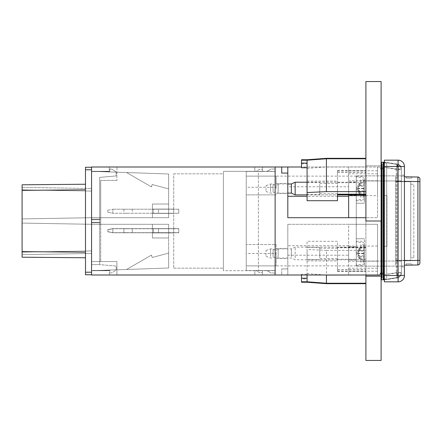 <?xml version="1.0" encoding="UTF-8"?>
<svg xmlns="http://www.w3.org/2000/svg" width="442" height="442" viewBox="0 0 442 442"><rect width="100%" height="100%" fill="white"/><g stroke="black" fill="none" stroke-linecap="round" stroke-linejoin="round"><path stroke-width="0.33" stroke-dasharray="2.21 1.66" d="M287.808 253.454L287.808 248.382L287.808 253.454M276.145 253.454L276.145 265.874L246.227 265.874L246.227 176.126L246.227 265.874L246.227 244.581L246.227 265.874L276.145 265.874L276.145 244.581L246.227 244.581L276.145 244.581L276.145 253.454L246.227 253.454M356.263 221L356.263 176.126L356.263 221M356.263 181.955L356.263 195.137L356.263 181.955L348.655 181.955L348.655 195.137L348.655 181.955M356.263 195.137L348.655 195.137M356.263 246.863L356.263 260.045L356.263 246.863L348.655 246.863L348.655 260.045L348.655 246.863M356.263 260.045L348.655 260.045M364.374 188.546L364.374 203.254L364.374 188.546L364.374 200.718L364.374 188.546L356.263 188.546L356.263 175.872L356.263 266.128L356.263 188.546L356.263 200.718L356.263 188.546L359.479 193.889L359.981 194.104L359.545 192.85L359.981 191.596L359.479 191.38L359.479 193.889M364.374 253.454L364.374 238.746L364.374 265.62L364.374 253.454L356.263 253.454L356.263 265.62L356.263 253.454L359.479 258.797L359.981 259.012L359.545 257.758L359.981 256.498L359.479 256.283L359.479 258.797M287.808 188.546L287.808 183.474L287.808 188.546M276.145 188.546L276.145 183.474L276.145 188.546M246.227 171.435L246.227 270.565L246.227 171.435L258.399 171.435L246.227 171.435M246.227 194.883L246.227 176.126L246.227 194.883L276.145 194.883L246.227 194.883M255.896 270.565L262.454 270.565L262.454 272.592L259.41 272.592L255.896 270.565L262.454 270.565L262.454 272.592L259.41 272.592L255.896 270.565L262.454 270.565L262.454 272.592L259.41 272.592L255.896 270.565L262.454 270.565L262.454 272.592L259.41 272.592L255.896 270.565M258.399 270.565L246.227 270.565L258.399 270.565L258.399 171.435L275.128 171.435L258.399 171.435L258.399 270.565L275.128 270.565L258.399 270.565M381.021 272.974L383.645 272.974L380.601 272.974L380.059 275.001L287.808 275.001L287.808 268.918L281.72 268.918L287.808 268.918L287.808 224.298L287.808 275.001L281.72 275.001L281.72 268.918L281.72 275.001L275.128 275.001L275.128 166.999L380.059 166.999L380.601 169.026L383.645 169.026L383.645 272.974L383.645 169.026L380.601 169.026L380.059 166.999L377.556 166.999L377.562 217.702L287.808 217.702L287.808 166.999M365.899 195.635L377.562 195.635L377.562 217.702L365.899 217.702M377.562 195.635L377.556 166.999L301.499 166.999M348.655 194.701L348.655 166.999L348.655 186.784L287.808 186.784M348.655 217.702L348.655 186.784M348.655 255.216L348.655 224.298L377.562 224.298L377.562 275.001L377.562 224.298L287.808 224.298L348.655 224.298L348.655 275.001L348.655 255.216L287.808 255.216M255.896 171.435L262.454 171.435L262.454 169.408L259.41 169.408L255.896 171.435L262.454 171.435L262.454 169.408L259.41 169.408L255.896 171.435L262.454 171.435L262.454 169.408L259.41 169.408L255.896 171.435L262.454 171.435L262.454 169.408L259.41 169.408L255.896 171.435M275.128 171.435L275.128 270.565L275.128 171.435M364.374 180.944L401.391 180.944L401.391 261.056L401.391 175.872L401.391 180.944L356.263 180.944M364.374 261.056L401.391 261.056L401.391 266.128L401.391 261.056L356.263 261.056M384.407 162.313L397.203 164.568C399.789 165.236 401.187 166.899 401.391 169.562L401.391 272.438C401.187 275.101 399.789 276.764 397.203 277.432L384.407 279.687M386.689 167.711L397.203 169.562L401.391 169.562A5.072 5.072 0 0 0 397.203 164.568A5.072 5.072 0 0 1 401.391 169.562L401.391 272.438A5.072 5.072 0 0 1 397.203 277.432L386.689 279.283L386.689 162.717L386.689 279.283L383.645 279.819L383.645 162.181L397.203 164.568A5.072 0.867 100 0 1 397.203 169.562L397.203 272.438A5.072 0.867 80 0 1 397.203 277.432A5.072 5.072 0 0 0 401.391 272.438L397.203 272.438L386.689 274.289L386.689 163.352L386.689 274.289M386.689 163.352L384.407 162.75M384.407 279.25L386.689 278.648M356.263 203.254L364.374 203.254L356.263 203.254M401.391 266.128L356.263 266.128L401.391 266.128M356.263 238.746L364.374 238.746L356.263 238.746M401.391 175.872L356.263 175.872L401.391 175.872M281.72 166.999L281.72 173.082L287.808 173.082M377.562 246.05L348.655 246.05M377.562 261.189L348.655 261.189M377.562 268.189L348.655 268.189M377.562 180.767L348.655 180.767M377.562 173.811L348.655 173.811M276.145 187.281L276.145 176.126L246.227 176.126L276.145 176.126L276.145 187.281L246.227 187.281M319.754 184.297L319.754 194.557L319.754 184.297M307.074 192.795L307.074 182.54L307.074 192.795M319.754 184.872L319.754 193.745L319.754 184.872M337.5 184.872L337.5 193.745L337.5 184.872M365.899 194.408L365.899 158.319L365.899 194.408M365.899 194.452L337.5 194.701L337.5 194.198M301.499 159.755L301.499 160.203L307.074 160.203L326.428 158.766L326.428 166.927L365.899 166.927M307.074 160.203L307.074 163.092M301.499 160.203L301.499 163.789L307.074 163.789L307.074 200.718L337.5 200.718M307.074 168.358L326.428 166.927M337.5 194.452L337.5 170.546L337.5 194.883L307.074 194.883M307.074 181.087L337.5 181.087M337.5 182.728L365.899 182.728M301.499 163.789L301.499 167.75M319.754 257.703L319.754 247.443L319.754 257.703M307.074 249.205L307.074 259.46L307.074 249.205M319.754 257.128L319.754 248.255L319.754 257.128M337.5 257.128L337.5 248.255L337.5 257.128M307.074 275.001L307.074 241.282L337.5 241.282L337.5 247.802L365.899 247.802L365.899 247.299L365.899 275.001M365.899 247.548L337.5 247.299L337.5 247.802M365.899 283.234L365.899 283.681L365.899 283.234L326.428 283.234L326.428 250.376L365.899 250.376L365.899 283.234L365.899 165.855L365.899 221L381.109 221L381.109 165.855L381.109 279.598A0.508 0.508 0 0 1 381.021 279.311A0.508 0.508 0 0 0 381.109 279.598M307.074 278.217L307.074 274.25L307.074 281.803L301.499 281.803L301.499 282.245M337.5 247.548L337.5 271.454L337.5 241.282L307.074 241.282L307.074 278.913L301.499 278.913L301.499 281.803M326.428 250.376L307.074 249.465M365.899 247.802L365.899 250.376M307.074 273.642L325.461 275.001M307.074 260.913L337.5 260.913M337.5 259.272L365.899 259.272M301.499 275.001L301.499 274.25L307.074 274.25M301.499 274.25L301.499 278.913M295.162 194.883L295.162 182.209M356.263 193.027L356.263 182.209L356.263 193.027M291.355 193.11L291.355 183.982M278.173 191.773L278.173 183.982L278.173 191.773M273.101 191.237L273.101 184.745L273.101 191.237M278.173 191.237L278.173 184.745L278.173 191.237M270.565 191.773L270.565 183.982L270.565 191.773M273.101 191.773L273.101 183.982L273.101 191.773M266.001 190.601L266.001 185.646L266.001 190.601M360.827 197.331L360.827 194.325L359.479 193.762L359.479 191.607L357.506 188.728L359.479 185.717L359.479 183.203L357.506 186.215L364.374 186.215L364.374 178.535L364.374 194.469L363.689 195.005L360.827 195.182L360.827 197.331L363.689 197.154L364.374 196.618L364.374 182.629L364.374 196.618M356.263 196.613L356.263 177.137L356.263 196.613M364.374 180.474L363.689 179.938L360.827 179.761L360.827 181.911L363.689 182.093L364.374 182.629M359.479 193.762L357.506 190.878L364.374 190.878M359.479 183.336L360.827 182.767L360.827 184.916L359.479 185.485L359.479 183.336L356.263 188.546M360.827 194.325L360.827 192.176L359.479 191.607M359.479 185.717L359.981 185.502L359.981 182.988L359.479 183.203M359.479 191.38L357.506 188.369L359.479 185.485M364.374 194.469L364.374 186.215M360.827 179.761L360.827 182.767M360.827 181.911L360.827 184.916M357.506 188.369L364.374 188.369M357.506 188.728L364.374 188.728M360.827 195.182L360.827 192.176M359.981 185.502L364.374 185.502M359.981 182.988L364.374 182.988M359.981 191.596L364.374 191.596M359.981 194.104L364.374 194.104M295.162 257.935L295.162 247.117L295.162 257.935M356.263 257.935L356.263 247.117L356.263 257.935M291.355 256.68L291.355 248.89L291.355 256.68M278.173 256.68L278.173 248.89L278.173 256.68M273.101 256.145L273.101 249.647L273.101 256.145M278.173 256.145L278.173 249.647L278.173 256.145M270.565 256.68L270.565 248.89L270.565 256.68M273.101 256.68L273.101 248.89L273.101 256.68M266.001 255.504L266.001 250.548L266.001 255.504M360.827 262.239L360.827 259.233L359.479 258.664L359.479 256.515L357.506 253.631L359.479 250.62L359.479 248.111L357.506 251.122L364.374 251.122L364.374 243.443L364.374 259.371L363.689 259.907L360.827 260.089L360.827 262.239L363.689 262.062L364.374 261.526L364.374 247.531L364.374 261.526M356.263 261.52L356.263 242.045L356.263 261.52M364.374 245.382L363.689 244.846L360.827 244.669L360.827 246.818L363.689 246.995L364.374 247.531M359.479 258.664L357.506 255.785L364.374 255.785M359.479 248.238L360.827 247.675L360.827 249.824L359.479 250.393L359.479 248.238L356.263 253.454M360.827 259.233L360.827 257.084L359.479 256.515M359.479 250.62L359.981 250.404L359.981 247.896L359.479 248.111M359.479 256.283L357.506 253.272L359.479 250.393M364.374 259.371L364.374 251.122M360.827 244.669L360.827 247.675M360.827 246.818L360.827 249.824M357.506 253.272L364.374 253.272M357.506 253.631L364.374 253.631M360.827 260.089L360.827 257.084M359.981 250.404L364.374 250.404M359.981 247.896L364.374 247.896M359.981 256.498L364.374 256.498M359.981 259.012L364.374 259.012M381.109 276.465L381.109 273.99L381.109 276.465L381.976 277.432A0.508 0.508 0 0 1 381.976 278.151L381.976 273.99L381.17 273.99L382.126 273.99L382.126 168.01L381.021 168.01L383.137 168.01L383.137 166.43L383.137 279.819L383.457 279.736L383.457 168.01L383.137 168.01L383.645 168.01L383.645 162.512L383.645 273.99L383.645 168.01L383.645 273.99L383.645 168.01L383.137 168.01L383.137 162.181L383.645 162.512M383.645 165.905L383.137 166.43L383.324 168.01L383.137 166.43M381.181 276.642L381.181 273.99L381.181 276.642L381.976 277.432A0.508 0.508 0 0 1 381.976 278.151L381.17 278.957L381.109 273.99L381.109 165.535L381.021 273.99L381.529 273.99L381.529 162.181L383.137 162.181M381.109 162.971A0.508 0.508 0 0 1 381.021 162.689A0.508 0.508 0 0 0 381.109 162.971A0.508 0.508 0 0 1 381.109 162.402A0.508 0.508 0 0 0 381.021 162.689A0.508 0.508 0 0 1 381.109 162.402M381.976 163.849L381.17 163.043L381.17 168.01L382.126 168.01L382.126 164.209A0.508 0.508 0 0 0 381.976 163.849L381.17 163.043L381.17 168.01L381.181 165.358L381.976 164.568A0.508 0.508 0 0 0 381.976 163.849L381.976 168.01L381.17 168.01L381.976 168.01L381.976 163.849A0.508 0.508 0 0 1 381.976 164.568L381.976 168.01L381.976 164.568A0.508 0.508 0 0 0 382.126 164.209L382.126 273.99L381.976 168.01L381.976 273.99L381.976 168.01L381.976 273.99L381.17 273.99L381.17 168.01L381.17 278.957L381.976 278.151A0.508 0.508 0 0 0 381.976 277.432L381.976 278.151M381.109 165.535L381.976 164.568M383.457 166.148L383.457 168.01L383.324 166.186M383.645 276.095L383.645 273.99L383.645 276.095L383.137 275.57L383.137 273.99L383.457 273.99L383.324 168.01L383.324 273.99L381.529 273.99L381.529 279.819L383.137 279.819M383.645 279.488L383.645 273.99L383.645 279.488M383.457 275.852L383.645 273.99L383.457 275.852L383.137 275.57M381.109 279.029A0.508 0.508 0 0 0 381.021 279.311A0.508 0.508 0 0 1 381.109 279.029M383.137 272.974L383.137 169.026L383.137 272.974L381.109 272.974L381.109 169.026L381.109 272.974L383.137 272.974M383.137 169.026L381.109 169.026L383.137 169.026M404.436 265.217L417.905 264.979A2.028 2.028 0 0 0 419.9 262.951L419.9 179.049A2.028 2.028 0 0 0 417.905 177.021L404.436 176.783M412.115 176.922L406.209 176.817L406.209 178.154L411.01 178.154A1.017 1.017 0 0 0 411.988 177.402L412.115 176.922L406.209 176.817L406.209 178.154L411.01 178.154A1.017 1.017 0 0 0 411.988 177.402L412.115 176.922M404.436 181.347L395.562 181.192L395.562 176.629L395.562 181.192L417.905 181.585L417.905 260.415L395.562 260.808L395.562 181.192L395.562 265.371L395.562 260.808L404.436 260.653M406.209 265.183L412.115 265.078L411.988 264.598A1.017 1.017 0 0 0 411.01 263.846L406.209 263.846L406.209 265.183L412.115 265.078L411.988 264.598A1.017 1.017 0 0 0 411.01 263.846L406.209 263.846L406.209 265.183M395.562 260.299L395.562 181.701L395.562 260.299L410.773 260.299L410.773 181.701L410.773 260.299L395.562 260.299M410.773 184.237L410.773 257.763L410.773 184.237L413.817 184.237L413.817 257.763L413.817 184.237L410.773 184.237M410.773 181.701L395.562 181.701L410.773 181.701M413.817 257.763L410.773 257.763L413.817 257.763M275.128 171.308L267.123 171.308L275.128 171.308L267.123 171.308L275.128 171.308L275.128 272.974L275.128 169.026L275.128 171.308L275.128 169.026L275.128 171.308L223.409 171.308L275.128 171.308M254.846 171.308L262.454 171.308L254.846 171.308L262.454 171.308L254.846 171.308L254.846 166.999L262.454 166.999L254.846 166.999L262.454 166.999L254.846 166.999L254.846 171.308M275.128 166.999L91.571 166.999L91.571 275.001L275.128 275.001L275.128 166.999M116.926 166.999L109.318 166.999L116.926 166.999L109.318 166.999L116.926 166.999L116.926 180.435L116.926 166.999L116.926 180.435L100.699 180.435L100.699 219.226L100.699 180.435L100.699 219.226L91.571 219.226L91.571 171.308L91.571 219.226L100.699 219.226L100.699 180.435L116.926 180.435L116.926 166.999M109.318 171.308L91.571 171.308L91.571 219.226L91.571 171.308L168.645 173.999L91.571 171.308L91.571 217.707L91.571 171.308L168.645 173.999L168.645 209.083L152.418 209.083L152.418 213.392L168.645 213.392L152.418 213.392L152.418 217.702L152.418 204.011L168.645 204.011L168.645 173.999L91.571 171.308L168.645 173.999L168.645 209.083L152.418 209.083L152.418 204.011L152.418 209.083L168.645 209.083L168.645 217.702L168.645 209.083L168.645 213.392L152.418 213.392L152.418 209.083L152.418 213.392L168.645 213.392L152.418 213.392L152.418 209.083L168.645 209.083L168.645 204.011L168.645 209.083L152.418 209.083L152.418 204.011L168.645 204.011L168.645 173.999L126.556 172.529L168.645 173.999L168.645 188.9L152.164 184.485L151.507 186.933L126.556 172.529L168.645 173.999L126.556 172.529L168.645 173.999L168.645 188.9L152.164 184.485L151.507 186.933L126.556 172.529L168.645 173.999L168.645 188.9L152.164 184.485L151.507 186.933L126.556 172.529L151.507 186.933L126.556 172.529L151.507 186.933L152.164 184.485L151.507 186.933L152.164 184.485L168.645 188.9L168.645 173.999L168.645 204.011L168.645 173.999L91.571 171.308L109.318 171.308L91.571 171.308L109.318 171.308L109.318 166.999L109.318 171.308M254.846 275.001L262.454 275.001L254.846 275.001L262.454 275.001L254.846 275.001L254.846 270.692L262.454 270.692L254.846 270.692L262.454 270.692L254.846 270.692L254.846 275.001M109.318 275.001L116.926 275.001L109.318 275.001L116.926 275.001L109.318 275.001L109.318 270.692L91.571 270.692L91.571 224.298L168.645 224.298L168.645 228.608L152.418 228.608L152.418 232.917L168.645 232.917L152.418 232.917L152.418 237.989L168.645 237.989L168.645 228.608L152.418 228.608L152.418 232.917L152.418 228.608L168.645 228.608L168.645 232.917L152.418 232.917L168.645 232.917L152.418 232.917L152.418 237.989L168.645 237.989L168.645 232.917L168.645 268.001L168.645 253.1L152.164 257.515L168.645 253.1L168.645 268.001L168.645 237.989L168.645 268.001L91.571 270.692L91.571 222.774L91.571 270.692L91.571 224.298L152.418 224.298L152.418 228.608L168.645 228.608L168.645 232.917L152.418 232.917L152.418 228.608L152.418 232.917L168.645 232.917L168.645 224.298L168.645 228.608L152.418 228.608L168.645 228.608L152.418 228.608L152.418 224.298L168.645 224.298L168.645 232.917L152.418 232.917L152.418 224.298L168.645 224.298L168.645 228.608L152.418 228.608L152.418 237.989L152.418 224.298L152.418 228.608L168.645 228.608L168.645 232.917L152.418 232.917L152.418 237.989L168.645 237.989L152.418 237.989L168.645 237.989L168.645 232.917L152.418 232.917L168.645 232.917L152.418 232.917L152.418 237.989L168.645 237.989L152.418 237.989L168.645 237.989L152.418 237.989L152.418 224.298L168.645 224.298L152.418 224.298L152.418 228.608L168.645 228.608L152.418 228.608L168.645 228.608L168.645 224.298L152.418 224.298L152.418 237.989L168.645 237.989L168.645 268.001L91.571 270.692L91.571 224.298L91.571 270.692L91.571 224.298L152.418 224.298L152.418 237.989L152.418 224.298L91.571 224.298L152.418 224.298L91.571 224.298L91.571 250.918L91.571 224.298L22.1 223.083L91.571 224.298L22.1 223.083L91.571 224.298L22.1 223.083L91.571 224.298L91.571 270.692L109.318 270.692L91.571 270.692L109.318 270.692L109.318 275.001M116.926 180.435L100.699 180.435L116.926 180.435M100.699 219.226L91.571 219.226L100.699 219.226L100.699 261.565L100.699 222.774L91.571 222.774L91.571 261.565L91.571 219.226L91.571 222.774L100.699 222.774L100.699 219.226L91.571 219.226L100.699 219.226M126.556 269.471L151.507 255.067L152.164 257.515L168.645 253.1L152.164 257.515L168.645 253.1L152.164 257.515L151.507 255.067L152.164 257.515L151.507 255.067L152.164 257.515L151.507 255.067L126.556 269.471L151.507 255.067L126.556 269.471L151.507 255.067L126.556 269.471L168.645 268.001L126.556 269.471L168.645 268.001L168.645 253.1L168.645 268.001L126.556 269.471L168.645 268.001L168.645 253.1L168.645 268.001L126.556 269.471M152.418 217.702L168.645 217.702L168.645 213.392L152.418 213.392L168.645 213.392L168.645 204.011L152.418 204.011L152.418 213.392L152.418 209.083L168.645 209.083L152.418 209.083L152.418 204.011L168.645 204.011L152.418 204.011L168.645 204.011L168.645 213.392L152.418 213.392L152.418 217.702L168.645 217.702L168.645 213.392L152.418 213.392L152.418 217.702L152.418 204.011L152.418 209.083L168.645 209.083L152.418 209.083L168.645 209.083L168.645 213.392L152.418 213.392L168.645 213.392L152.418 213.392L152.418 217.702L168.645 217.702L168.645 209.083L152.418 209.083L168.645 209.083L168.645 217.702L152.418 217.702L152.418 213.392L152.418 217.702L168.645 217.702L152.418 217.702L152.418 204.011L168.645 204.011L152.418 204.011L152.418 217.702L91.571 217.707L152.418 217.702L152.418 204.011L168.645 204.011L152.418 204.011L168.645 204.011L152.418 204.011L152.418 217.702L91.571 217.707L91.571 171.308L91.571 217.707L91.571 171.308L91.571 217.707L152.418 217.702M173.717 232.917L168.645 232.917L168.645 228.608L168.645 232.917L168.645 228.608L168.645 232.917L168.645 228.608L173.717 228.608L158.501 228.608L168.645 228.608L168.645 232.663L158.501 232.663L173.717 232.663L168.645 232.663L168.645 228.608L168.645 232.663L168.645 228.608L173.717 228.608L173.717 232.917L168.645 232.917L168.645 228.608L173.717 228.608L173.717 232.917L173.717 228.608L173.717 232.917L173.717 228.608L168.645 228.608L178.783 228.608L173.717 228.608L173.717 232.663L178.783 232.663L173.717 232.663L173.717 228.608L173.717 232.917L168.645 232.917L173.717 232.917M173.717 213.392L168.645 213.392L168.645 209.083L168.645 213.392L168.645 209.083L173.717 209.083L168.645 209.083L168.645 213.392L173.717 213.392L173.717 209.083L173.717 213.392L173.717 209.083L173.717 213.392L173.717 209.083L173.717 213.392L168.645 213.392L173.717 213.392M173.717 173.844L223.409 173.844L223.409 268.156L223.409 173.844L173.717 173.844L173.717 268.156L173.717 173.844M173.717 268.156L223.409 268.156L173.717 268.156M223.409 270.692L223.409 171.308L223.409 270.692L275.128 270.692L223.409 270.692M168.645 268.001L168.645 237.989L168.645 268.001L91.571 270.692L168.645 268.001M152.418 237.989L168.645 237.989L152.418 237.989M173.717 209.083L168.645 209.083L173.717 209.083M168.645 188.9L152.164 184.485L168.645 188.9M100.699 261.565L91.571 261.565L100.699 261.565L100.699 222.774L100.699 261.565L91.571 261.565L100.699 261.565M91.571 222.774L100.699 222.774L91.571 222.774M116.926 261.565L91.571 261.565L116.926 261.565L116.926 275.001L116.926 261.565L91.571 261.565L116.926 261.565L116.926 275.001L116.926 261.565M262.454 270.692L262.454 275.001L262.454 270.692M275.128 169.026L271.073 169.026L267.123 171.308L271.073 169.026L267.123 171.308L271.073 169.026L275.128 169.026M262.454 171.308L262.454 166.999L262.454 171.308M275.128 272.974L271.073 272.974L267.123 270.692L271.073 272.974L267.123 270.692L271.073 272.974L275.128 272.974M128.081 228.735L123.893 228.735L128.081 228.735M128.081 232.79L123.893 232.79L128.081 232.79M107.798 229.746L107.798 231.774L107.798 229.746L112.865 228.735L153.435 228.735L112.865 228.735L112.865 232.79L112.865 228.735L112.865 232.79L168.645 232.79L158.501 232.79L158.501 228.735L178.783 228.735L158.501 228.735L168.645 228.735L168.645 232.79L178.783 232.79L158.501 232.79L158.501 228.735L158.501 232.79L158.501 228.735L158.501 232.79L158.501 228.735L158.501 232.79L168.645 232.79L168.645 228.735L168.645 232.79L168.645 228.735L168.645 232.79L168.645 228.735L168.645 232.79L168.645 228.735L158.501 228.735L158.501 232.79L153.435 232.79L153.435 228.735L158.501 228.735L153.435 228.735L153.435 232.79L153.435 228.735L112.865 228.735L158.501 228.735L153.435 228.735L153.435 232.79L153.435 228.735L153.435 232.79L112.865 232.79L112.865 228.735L107.798 229.746L107.798 231.774L112.865 232.79L107.798 231.774L107.798 229.746L112.865 228.735L107.798 229.746M173.717 228.735L173.717 232.79L173.717 228.735L173.717 232.79L173.717 228.735L173.717 232.79L173.717 228.735L173.717 232.79L173.717 228.735L168.645 228.735L178.783 228.735L178.783 232.79L178.783 228.735L178.783 232.79L178.783 228.735L173.717 228.735M128.081 228.608L123.893 228.608L128.081 228.608M128.081 232.663L123.893 232.663L128.081 232.663M107.798 229.619L107.798 231.647L107.798 229.619L112.865 228.608L153.435 228.608L112.865 228.608L112.865 232.663L112.865 228.608L107.798 229.619M153.435 228.608L158.501 228.608L153.435 228.608L153.435 232.663L112.865 232.663L158.501 232.663L158.501 228.608L158.501 232.663L158.501 228.608L158.501 232.663L153.435 232.663L153.435 228.608M107.798 231.647L112.865 232.663L107.798 231.647M178.783 228.608L178.783 232.663L178.783 228.608M153.435 232.79L158.501 232.79L153.435 232.79L153.435 228.735L153.435 232.79M107.798 231.774L112.865 232.79L107.798 231.774M128.081 213.265L123.893 213.265L128.081 213.265M128.081 209.21L123.893 209.21L128.081 209.21M107.798 212.254L107.798 210.226L107.798 212.254L112.865 213.265L153.435 213.265L112.865 213.265L112.865 209.21L112.865 213.265L107.798 212.254M153.435 213.265L178.783 213.265L153.435 213.265L153.435 209.21L112.865 209.21L168.645 209.21L158.501 209.21L158.501 213.265L158.501 209.21L158.501 213.265L158.501 209.21L153.435 209.21L153.435 213.265M107.798 210.226L112.865 209.21L107.798 210.226M173.717 209.21L168.645 209.21L178.783 209.21L173.717 209.21L173.717 213.265L173.717 209.21M168.645 213.265L168.645 209.21L168.645 213.265M178.783 213.265L178.783 209.21L178.783 213.265M91.571 272.217L91.571 169.783L91.571 274.753L91.571 272.217L85.483 272.217L85.483 274.753L91.571 274.753M91.571 169.783L91.571 167.253L91.571 169.783L85.483 169.783L85.483 272.217M91.571 253.454L91.571 224.298L91.571 253.454L91.571 224.298L91.571 253.454L22.1 254.664L91.571 253.454L22.1 254.664L91.571 253.454L22.1 254.664L22.1 223.083L22.1 254.664L22.1 223.083L22.1 254.664L91.571 253.454M91.571 217.707L91.571 188.546L91.571 191.082L91.571 188.546L22.1 187.336L91.571 188.546L22.1 187.336L91.571 188.546L22.1 187.336L22.1 189.872L22.1 187.336L91.571 188.546L91.571 217.707L91.571 188.546L91.571 217.707L22.1 218.917L91.571 217.707L22.1 218.917L22.1 187.336L22.1 218.917L22.1 187.336L22.1 218.917L91.571 217.707M91.571 264.609L91.571 171.562L109.826 171.562L109.826 169.026L111.091 169.026L112.108 169.28L116.163 171.944L116.163 175.949L99.682 177.391L99.682 219.735L91.571 219.735L91.571 171.562L109.826 171.562L109.826 169.026L111.091 169.026L112.108 169.28L116.163 171.944L116.163 175.949L99.682 177.391L99.682 219.735L91.571 219.735L91.571 171.562L109.826 171.562L109.826 169.026L111.091 169.026L112.108 169.28L116.163 171.944L116.163 175.949L99.682 177.391L99.682 222.271L91.571 222.271L91.571 171.562L109.826 171.562L109.826 169.026L111.091 169.026L112.108 169.28L116.163 171.944L116.163 175.949L99.682 177.391L99.682 222.271L91.571 222.271L99.682 222.271L91.571 222.271L99.682 222.271L91.571 222.271L91.571 270.438L109.826 270.438L109.826 272.974L111.091 272.974L112.108 272.72L116.163 270.056L116.163 266.051L99.682 264.609L99.682 222.271L99.682 264.609L99.682 222.271L99.682 264.609L91.571 264.609L91.571 270.438L109.826 270.438L109.826 272.974L111.091 272.974L112.108 272.72L116.163 270.056L116.163 266.051L99.682 264.609L91.571 264.609L91.571 222.271L91.571 270.438L109.826 270.438L109.826 272.974L111.091 272.974L112.108 272.72L116.163 270.056L116.163 266.051L99.682 264.609L91.571 264.609L91.571 270.438L109.826 270.438L109.826 272.974L111.091 272.974L112.108 272.72L116.163 270.056L116.163 266.051L99.682 264.609L91.571 264.609M91.571 219.735L99.682 219.735L91.571 219.735M85.483 184.237L22.1 184.789L22.1 190.369L85.483 189.817M85.483 252.183L85.483 257.763L85.483 252.183L22.1 251.631L22.1 190.369M22.1 251.631L22.1 257.211L85.483 257.763M91.571 167.253L85.483 167.253L85.483 169.783M381.109 360.445L381.109 81.555L365.899 81.555L365.899 360.445L381.109 360.445M365.899 276.145L381.021 276.145M365.899 165.855L381.109 165.855L365.899 165.855M384.407 167.303L384.407 279.819L397.026 278.046L384.407 279.819L384.407 274.697L396.319 273.023L397.026 278.046L396.319 273.023L396.319 168.977L397.026 163.954L384.407 162.181L397.026 163.954A5.072 5.072 0 0 1 401.391 168.977L401.391 273.023L401.391 168.977A5.072 5.072 0 0 0 397.026 163.954L396.319 168.977L384.407 167.303L384.407 162.181L384.407 274.697L396.319 273.023L401.391 273.023L396.319 273.023L396.319 168.977L401.391 168.977L396.319 168.977L384.407 167.303M386.938 195.646L384.407 195.646L386.938 195.646L386.938 246.354L384.407 246.354L386.938 246.354L384.407 246.354L386.938 246.354L386.938 195.646L386.938 246.354L386.938 195.646L384.407 195.646L386.938 195.646M401.391 266.891L401.391 176.126L401.391 266.891L404.436 266.891L404.436 176.126L404.436 266.891L401.391 266.891M401.391 176.126L401.391 175.109L401.391 176.126L404.436 176.126L404.436 175.109L404.436 176.126L401.391 176.126M384.407 275.51L384.407 281.847L398.098 281.847A6.337 6.337 0 0 0 404.436 275.51L404.436 166.49A6.337 6.337 0 0 0 398.098 160.153L384.407 160.153L384.407 166.49L398.098 166.49L398.098 275.51L384.407 275.51L384.407 166.49M404.436 175.109L401.391 175.109L404.436 175.109M397.026 278.046A5.072 5.072 0 0 0 401.391 273.023A5.072 5.072 0 0 1 397.026 278.046A5.072 5.072 0 0 0 401.391 273.023M397.203 164.568L397.203 277.432M337.5 196.287L307.074 196.287M348.655 245.713L287.808 245.713M326.428 158.766L365.899 158.766M337.5 170.783L365.899 170.783M337.5 172.165L365.899 172.165M337.5 271.217L365.899 271.217M337.5 269.835L365.899 269.835M326.428 283.234L307.074 281.803M363.689 197.154L363.689 182.093M363.689 179.938L363.689 195.005M363.689 262.062L363.689 246.995M363.689 244.846L363.689 259.907M383.457 162.264L383.324 275.814M381.181 165.358L381.181 168.01M383.645 168.01L383.645 273.99M381.181 273.99L381.976 273.99L381.976 277.432M419.9 179.049A2.028 2.028 0 0 0 417.905 177.021L417.905 181.585L419.9 181.585M419.9 260.415L417.905 260.415L417.905 264.979M22.1 252.133L91.571 250.918L22.1 252.133M91.571 191.082L22.1 189.872L91.571 191.082M401.391 265.874L404.436 265.874L401.391 265.874M404.436 166.49L398.098 166.49L398.098 160.153M398.098 281.847L398.098 275.51L404.436 275.51M401.391 168.977A5.072 5.072 0 0 0 397.026 163.954M276.145 248.382L287.808 248.382M356.263 176.126L246.227 176.126M356.263 176.38L364.374 176.38M356.263 241.282L364.374 241.282M276.145 183.474L287.808 183.474M276.145 193.618L287.808 193.618M356.263 265.62L364.374 265.62M356.263 200.718L364.374 200.718M356.263 265.874L246.227 265.874M377.562 271.2L348.655 271.2M377.556 170.8L348.655 170.8M276.145 258.526L287.808 258.526M307.074 182.54L319.754 182.54M337.5 193.745L319.754 193.745M337.5 170.546L365.899 170.546M337.5 172.303L365.899 172.303M337.5 183.347L319.754 183.347M307.074 194.557L319.754 194.557M307.074 259.46L319.754 259.46M337.5 248.255L319.754 248.255M365.899 247.299L337.5 247.299M337.5 271.454L365.899 271.454M337.5 269.697L365.899 269.697M337.5 258.653L319.754 258.653M307.074 247.443L319.754 247.443M348.655 194.883L356.263 194.883M278.173 193.11L287.808 193.11M273.101 192.353L278.173 192.353M266.001 191.452L270.565 193.11L273.101 193.11M364.374 198.557L363.689 199.309L356.263 199.955M364.374 178.535L363.689 177.789L356.263 177.137M266.001 185.646L270.565 183.982L273.101 183.982M273.101 184.745L278.173 184.745M278.173 183.982L287.808 183.982M307.074 182.209L356.263 182.209M278.173 258.017L291.355 258.017L295.162 259.791L356.263 259.791M273.101 257.255L278.173 257.255M266.001 256.354L270.565 258.017L273.101 258.017M364.374 263.465L363.689 264.211L356.263 264.863M364.374 243.443L363.689 242.691L356.263 242.045M266.001 250.548L270.565 248.89L273.101 248.89M273.101 249.647L278.173 249.647M278.173 248.89L291.355 248.89L295.162 247.117L356.263 247.117M381.021 221L381.021 279.311M382.126 273.99L382.126 277.791L382.126 273.99M123.893 232.79L123.893 228.735L123.893 232.79M132.263 232.79L132.263 228.735L132.263 232.79M123.893 232.663L123.893 228.608M132.263 232.663L132.263 228.608M123.893 209.21L123.893 213.265M132.263 209.21L132.263 213.265"/><path stroke-width="0.66" d="M381.021 272.974L380.601 272.974L380.059 275.001L275.128 275.001L275.128 166.999L281.72 166.999L281.72 173.082L287.808 173.082L287.808 217.702L365.899 217.702M287.808 173.082L287.808 166.999L281.72 166.999M301.499 166.999L287.808 166.999M348.655 217.702L348.655 194.701M384.407 279.687L383.645 279.819L383.645 279.443L384.407 279.25M384.407 162.75L383.645 162.557L383.645 279.443M383.645 162.557L383.645 162.181L384.407 162.313M365.899 195.635L348.655 195.635M365.899 158.766L326.428 158.766L326.428 191.624L365.899 191.624M348.655 194.883L337.5 194.883L337.5 200.718L307.074 200.718L307.074 160.197L301.499 160.203L301.499 159.755L307.057 159.755L326.411 158.319L365.899 158.319M326.428 191.624L307.074 192.535M337.5 200.718L337.5 194.198L365.899 194.198M307.074 163.092L301.499 163.092L301.499 167.75L307.074 167.75M301.499 163.092L301.499 160.203M365.899 283.681L326.411 283.681L307.057 282.245L301.499 282.245L301.499 281.803L307.074 281.803L326.428 283.234L326.428 275.073L365.899 275.001M381.17 273.99L381.021 279.311A0.508 0.508 0 0 1 381.17 278.957A0.508 0.508 0 0 0 381.109 279.029A0.508 0.508 0 0 1 381.17 278.957A0.508 0.508 0 0 0 381.529 279.819A0.508 0.508 0 0 1 381.109 279.598L381.109 360.445L365.899 360.445L365.899 275.073M307.074 281.803L307.074 275.001M325.461 275.001L326.428 275.073M301.499 281.803L301.499 278.217L307.074 278.217M301.499 278.217L301.499 275.001M287.808 183.982L291.355 183.982L295.162 182.209L295.162 194.883L307.074 194.883M291.355 183.982L291.355 193.11L295.162 194.883M381.109 162.402A0.508 0.508 0 0 1 381.529 162.181A0.508 0.508 0 0 0 381.109 162.402A0.508 0.508 0 0 1 381.529 162.181L383.645 162.512L383.645 168.01M381.109 279.598A0.508 0.508 0 0 0 381.529 279.819L383.137 279.819L383.137 162.181M383.137 279.819L383.645 279.488L383.457 168.01L381.529 168.01L381.529 162.181M404.436 176.783L417.905 177.021A2.028 2.028 0 0 1 419.9 179.049L419.9 262.951A2.028 2.028 0 0 1 417.905 264.979L404.436 265.217M275.128 166.999L91.571 166.999L91.571 275.001L275.128 275.001L275.128 166.999M85.483 257.763L22.1 257.211L22.1 184.789L85.483 184.237M91.571 274.753L85.483 274.753L85.483 167.253L91.571 167.253M365.899 81.555L381.109 81.555L381.109 221L365.899 221L365.899 81.555M365.899 276.145L381.021 276.145M384.407 160.153L398.098 160.153L398.098 166.49L384.407 166.49L384.407 160.153M404.436 166.49L404.436 275.51L398.098 275.51L398.098 166.49L404.436 166.49A6.337 6.337 0 0 0 398.098 160.153A6.337 6.337 0 0 1 404.436 166.49M384.407 275.51L398.098 275.51L398.098 281.847A6.337 6.337 0 0 0 404.436 275.51A6.337 6.337 0 0 1 398.098 281.847L384.407 281.847L384.407 166.49M348.655 196.287L337.5 196.287M307.074 196.287L287.808 196.287M326.428 158.766L307.074 160.197M326.428 283.234L365.899 283.234M381.17 168.01L381.529 168.01L381.529 273.99L383.645 273.99M381.021 221L381.021 273.99L381.529 273.99L381.529 279.819M404.436 260.653L417.905 260.415L417.905 181.585L404.436 181.347M417.905 264.979L417.905 260.415L419.9 260.415M419.9 181.585L417.905 181.585L417.905 177.021A2.028 2.028 0 0 1 419.9 179.049M85.483 272.217L91.571 272.217M91.571 169.783L85.483 169.783M22.1 251.631L85.483 252.183M85.483 189.817L22.1 190.369M365.899 194.701L337.5 194.701M287.808 193.11L291.355 193.11M295.162 182.209L307.074 182.209"/></g></svg>
